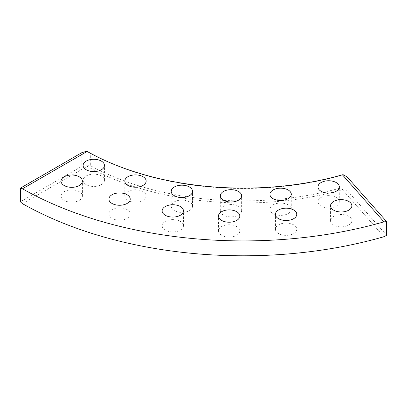 <?xml version="1.0" encoding="UTF-8"?>
<svg xmlns="http://www.w3.org/2000/svg" width="407" height="407" viewBox="0 0 407 407"><rect width="100%" height="100%" fill="white"/><g stroke="black" fill="none" stroke-linecap="round" stroke-linejoin="round"><path stroke-width="0.31" stroke-dasharray="2.04 1.53" d="M180.352 221.423A10.668 6.161 0 0 0 168.722 220.09A10.668 6.161 0 0 0 162.139 225.778A10.668 6.161 0 0 0 165.262 230.138A10.668 6.161 0 0 0 176.887 231.471A10.668 6.161 0 0 0 183.476 225.778A10.668 6.161 0 0 0 180.352 221.423M236.691 226.577A10.668 6.161 0 0 0 225.061 225.239A10.668 6.161 0 0 0 218.478 230.932A10.668 6.161 0 0 0 221.601 235.287A10.668 6.161 0 0 0 233.231 236.625A10.668 6.161 0 0 0 239.815 230.932A10.668 6.161 0 0 0 236.691 226.577M293.656 224.852A10.668 6.161 0 0 0 282.026 223.519A10.668 6.161 0 0 0 275.442 229.207A10.668 6.161 0 0 0 278.566 233.562A10.668 6.161 0 0 0 290.191 234.9A10.668 6.161 0 0 0 296.779 229.207A10.668 6.161 0 0 0 293.656 224.852M348.753 216.331A10.668 6.161 0 0 0 337.123 214.993A10.668 6.161 0 0 0 330.54 220.686A10.668 6.161 0 0 0 333.664 225.04A10.668 6.161 0 0 0 345.294 226.378A10.668 6.161 0 0 0 351.877 220.686A10.668 6.161 0 0 0 348.753 216.331M127.096 209.62A10.668 6.161 0 0 0 115.471 208.287A10.668 6.161 0 0 0 108.883 213.98A10.668 6.161 0 0 0 112.006 218.335A10.668 6.161 0 0 0 123.636 219.668A10.668 6.161 0 0 0 130.225 213.98A10.668 6.161 0 0 0 127.096 209.62M79.258 191.687A10.668 6.161 0 0 0 67.633 190.349A10.668 6.161 0 0 0 61.045 196.042A10.668 6.161 0 0 0 64.169 200.397A10.668 6.161 0 0 0 75.799 201.735A10.668 6.161 0 0 0 82.382 196.042A10.668 6.161 0 0 0 79.258 191.687M189.428 201.867A10.668 6.161 0 0 0 177.798 200.534A10.668 6.161 0 0 0 171.215 206.222A10.668 6.161 0 0 0 174.338 210.577A10.668 6.161 0 0 0 185.968 211.915A10.668 6.161 0 0 0 192.552 206.222A10.668 6.161 0 0 0 189.428 201.867M238.527 206.354A10.668 6.161 0 0 0 226.897 205.021A10.668 6.161 0 0 0 220.314 210.714A10.668 6.161 0 0 0 223.438 215.069A10.668 6.161 0 0 0 235.063 216.402A10.668 6.161 0 0 0 241.651 210.714A10.668 6.161 0 0 0 238.527 206.354M288.166 204.853A10.668 6.161 0 0 0 276.541 203.52A10.668 6.161 0 0 0 269.953 209.208A10.668 6.161 0 0 0 273.077 213.568A10.668 6.161 0 0 0 284.707 214.901A10.668 6.161 0 0 0 291.295 209.208A10.668 6.161 0 0 0 288.166 204.853M336.187 197.426A10.668 6.161 0 0 0 324.557 196.093A10.668 6.161 0 0 0 317.969 201.78A10.668 6.161 0 0 0 321.098 206.14A10.668 6.161 0 0 0 332.723 207.473A10.668 6.161 0 0 0 339.311 201.78A10.668 6.161 0 0 0 336.187 197.426M143.02 191.58A10.668 6.161 0 0 0 131.39 190.247A10.668 6.161 0 0 0 124.807 195.94A10.668 6.161 0 0 0 127.93 200.295A10.668 6.161 0 0 0 139.56 201.628A10.668 6.161 0 0 0 146.144 195.94A10.668 6.161 0 0 0 143.02 191.58M101.328 175.951A10.668 6.161 0 0 0 89.703 174.613A10.668 6.161 0 0 0 83.114 180.306A10.668 6.161 0 0 0 86.238 184.661A10.668 6.161 0 0 0 97.868 185.999A10.668 6.161 0 0 0 104.457 180.306A10.668 6.161 0 0 0 101.328 175.951M81.797 152.681L81.797 166.31L20.35 201.786M386.65 235.282L347.202 190.583L347.202 176.953M339.143 188.39A222.563 128.495 180 0 1 90.303 165.634L90.303 153.23A222.563 128.495 0 0 0 339.143 175.982L339.143 188.39L347.202 190.583M22.477 203.673L87.149 166.331A224.079 129.37 0 0 0 342.429 189.677L383.954 236.726M342.429 189.677L343.065 189.199M81.797 166.31L86.711 165.756L87.149 166.331M86.711 165.756L90.303 165.634M90.303 153.23L86.711 151.211M343.065 174.654L339.143 175.982M162.139 225.778L162.139 210.907M218.478 230.932L218.478 216.056M275.442 229.207L275.442 214.331M330.54 220.686L330.54 205.81M108.883 213.98L108.883 199.104M61.045 196.042L61.045 181.166M171.215 206.222L171.215 191.346M220.314 210.714L220.314 195.838M269.953 209.208L269.953 194.337M317.969 201.78L317.969 186.91M124.807 195.94L124.807 181.064M83.114 180.306L83.114 165.43M104.457 180.306L104.457 165.43M146.144 195.94L146.144 181.064M339.311 201.78L339.311 186.91M291.295 209.208L291.295 194.337M241.651 210.714L241.651 195.838M192.552 206.222L192.552 191.346M82.382 196.042L82.382 181.166M130.225 213.98L130.225 199.104M351.877 220.686L351.877 205.81M296.779 229.207L296.779 214.331M239.815 230.932L239.815 216.056M183.476 225.778L183.476 210.907"/><path stroke-width="0.61" d="M22.477 188.797L20.35 188.156A121.942 70.401 -60 0 1 20.553 194.856A121.942 70.401 -60 0 1 20.35 201.786L22.477 203.673A315.532 182.173 0 0 0 383.954 236.726L386.65 235.282A121.942 45.202 -106.4 0 1 386.518 228.322A121.942 45.202 -106.4 0 1 386.65 221.652L383.954 221.851L342.429 174.801A224.079 129.37 180 0 1 87.149 151.455L22.477 188.797A315.532 182.173 0 0 0 383.954 221.851M180.352 206.547A10.668 6.161 0 0 0 168.722 205.214A10.668 6.161 0 0 0 162.139 210.907A10.668 6.161 0 0 0 165.262 215.262A10.668 6.161 0 0 0 176.887 216.595A10.668 6.161 0 0 0 183.476 210.907A10.668 6.161 0 0 0 180.352 206.547M236.691 211.701A10.668 6.161 0 0 0 225.061 210.368A10.668 6.161 0 0 0 218.478 216.056A10.668 6.161 0 0 0 221.601 220.411A10.668 6.161 0 0 0 233.231 221.749A10.668 6.161 0 0 0 239.815 216.056A10.668 6.161 0 0 0 236.691 211.701M293.656 209.976A10.668 6.161 0 0 0 282.026 208.643A10.668 6.161 0 0 0 275.442 214.331A10.668 6.161 0 0 0 278.566 218.691A10.668 6.161 0 0 0 290.191 220.024A10.668 6.161 0 0 0 296.779 214.331A10.668 6.161 0 0 0 293.656 209.976M348.753 201.455A10.668 6.161 0 0 0 337.123 200.117A10.668 6.161 0 0 0 330.54 205.81A10.668 6.161 0 0 0 333.664 210.165A10.668 6.161 0 0 0 345.294 211.503A10.668 6.161 0 0 0 351.877 205.81A10.668 6.161 0 0 0 348.753 201.455M127.096 194.75A10.668 6.161 0 0 0 115.471 193.411A10.668 6.161 0 0 0 108.883 199.104A10.668 6.161 0 0 0 112.006 203.459A10.668 6.161 0 0 0 123.636 204.792A10.668 6.161 0 0 0 130.225 199.104A10.668 6.161 0 0 0 127.096 194.75M79.258 176.811A10.668 6.161 0 0 0 67.633 175.478A10.668 6.161 0 0 0 61.045 181.166A10.668 6.161 0 0 0 64.169 185.521A10.668 6.161 0 0 0 75.799 186.859A10.668 6.161 0 0 0 82.382 181.166A10.668 6.161 0 0 0 79.258 176.811M189.428 186.991A10.668 6.161 0 0 0 177.798 185.658A10.668 6.161 0 0 0 171.215 191.346A10.668 6.161 0 0 0 174.338 195.706A10.668 6.161 0 0 0 185.968 197.039A10.668 6.161 0 0 0 192.552 191.346A10.668 6.161 0 0 0 189.428 186.991M238.527 191.483A10.668 6.161 0 0 0 226.897 190.145A10.668 6.161 0 0 0 220.314 195.838A10.668 6.161 0 0 0 223.438 200.193A10.668 6.161 0 0 0 235.063 201.531A10.668 6.161 0 0 0 241.651 195.838A10.668 6.161 0 0 0 238.527 191.483M288.166 189.977A10.668 6.161 0 0 0 276.541 188.645A10.668 6.161 0 0 0 269.953 194.337A10.668 6.161 0 0 0 273.077 198.692A10.668 6.161 0 0 0 284.707 200.025A10.668 6.161 0 0 0 291.295 194.337A10.668 6.161 0 0 0 288.166 189.977M336.187 182.55A10.668 6.161 0 0 0 324.557 181.217A10.668 6.161 0 0 0 317.969 186.91A10.668 6.161 0 0 0 321.098 191.265A10.668 6.161 0 0 0 332.723 192.597A10.668 6.161 0 0 0 339.311 186.91A10.668 6.161 0 0 0 336.187 182.55M143.02 176.709A10.668 6.161 0 0 0 131.39 175.371A10.668 6.161 0 0 0 124.807 181.064A10.668 6.161 0 0 0 127.93 185.419A10.668 6.161 0 0 0 139.56 186.752A10.668 6.161 0 0 0 146.144 181.064A10.668 6.161 0 0 0 143.02 176.709M101.328 161.075A10.668 6.161 0 0 0 89.703 159.742A10.668 6.161 0 0 0 83.114 165.43A10.668 6.161 0 0 0 86.238 169.785A10.668 6.161 0 0 0 97.868 171.123A10.668 6.161 0 0 0 104.457 165.43A10.668 6.161 0 0 0 101.328 161.075M20.35 188.156L81.797 152.681L86.711 151.211L87.149 151.455M342.429 174.801L343.065 174.654L347.202 176.953L386.65 221.652"/></g></svg>
